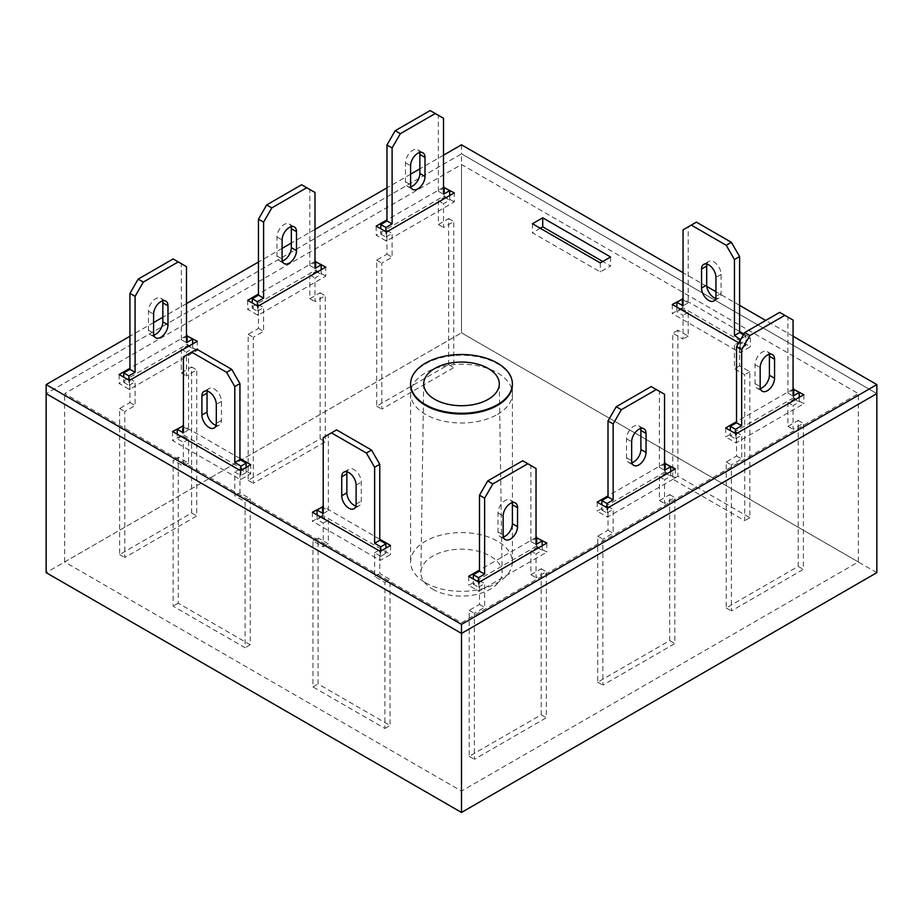 <?xml version="1.0" encoding="UTF-8"?>
<svg xmlns="http://www.w3.org/2000/svg" width="923" height="923" viewBox="0 0 923 923"><rect width="100%" height="100%" fill="white"/><g stroke="black" fill="none" stroke-linecap="round" stroke-linejoin="round"><path stroke-width="0.69" stroke-dasharray="4.62 3.46" d="M432.772 589.232A40.624 23.456 0 0 0 477.214 594.274A40.624 23.456 0 0 0 502.124 572.445A40.624 23.456 0 0 0 490.228 556.061A40.624 23.456 0 0 0 446.121 550.939A40.624 23.456 0 0 0 420.876 572.445A40.624 23.456 0 0 0 432.772 589.232M425.515 582.736A50.892 29.374 0 0 0 480.975 589.105A50.892 29.374 0 0 0 512.392 561.957A50.892 29.374 0 0 0 497.485 541.19A50.892 29.374 0 0 0 442.025 534.821A50.892 29.374 0 0 0 410.608 561.957A50.892 29.374 0 0 0 425.515 582.736M858.344 561.957L461.5 332.845L64.656 561.957L461.5 791.08L858.344 561.957L858.344 393.625L461.5 164.513L64.656 393.625L461.5 622.737L858.344 393.625M461.5 144.807L461.5 153.829L876.85 393.625L461.5 153.829L46.15 393.625L461.5 153.829L461.5 332.845L46.15 572.652M876.85 572.652L461.5 332.845L461.5 164.513M461.5 791.08L461.5 622.737M64.656 561.957L64.656 393.625M497.485 414.404A50.892 29.374 0 0 0 512.392 393.625A50.892 29.374 0 0 0 480.975 366.477A50.892 29.374 0 0 0 425.515 372.846A50.892 29.374 0 0 0 410.608 393.625A50.892 29.374 0 0 0 442.025 420.773A50.892 29.374 0 0 0 497.485 414.404M512.392 561.957L512.392 384.603A50.892 29.374 0 0 0 480.975 357.455A50.892 29.374 0 0 0 425.515 363.824A50.892 29.374 0 0 0 410.608 384.603L410.608 561.957M379.768 539.228L323.223 506.577M186.481 335.637L129.935 368.277M443.513 187.242L386.968 219.893M536.032 537.451L479.487 570.091M793.065 336.226L765.709 320.443M739.6 305.363L715.948 291.714M706.787 286.418L683.055 272.712M443.513 155.191L419.861 168.84M410.608 174.182L386.968 187.842M314.997 229.389L291.345 243.037M282.092 248.379L258.452 262.028M186.481 303.586L162.84 317.235M153.587 322.577L129.935 336.226M664.548 463.254L608.003 495.893M314.997 261.44L258.452 294.079M239.945 458.5L183.4 425.861M793.065 389.056L736.519 421.696M738.781 342.871L740.119 343.644L750.399 337.714L743.915 333.976M739.6 331.484L683.055 298.833M322.704 515.311L312.424 521.241L380.276 560.423L390.556 554.481L322.704 515.311L322.704 507.35M540.255 228.258L532.444 232.769L600.296 271.939L610.576 266.009L602.765 261.497M197.28 350.29L187 344.36L119.148 383.53L129.428 389.471L197.28 350.29L197.28 341.268M454.301 201.906L444.021 195.964L376.169 235.146L386.449 241.076L454.301 201.906L454.301 192.884M536.551 546.174L468.699 585.344L478.979 591.285L546.831 552.104L536.551 546.174L536.551 538.213M665.068 471.976L597.204 511.146L607.484 517.088L675.348 477.906L665.068 471.976L665.068 464.027M325.796 276.104L315.516 270.162L247.652 309.343L257.932 315.274L325.796 276.104L325.796 267.082M250.744 473.753L182.881 434.583L172.601 440.513L240.465 479.695L250.744 473.753L250.744 464.731M793.572 397.778L725.72 436.96L736 442.89L803.852 403.72L793.572 397.778L793.572 389.829M682.535 307.555L672.256 313.497L740.119 352.667L750.399 346.736L682.535 307.555L682.535 299.606M468.699 576.321L468.699 585.344M478.979 582.263L478.979 591.285M546.831 543.082L546.831 552.104M597.204 502.124L597.204 511.146M607.484 508.065L607.484 517.088M675.348 468.884L675.348 477.906M444.021 188.015L444.021 195.964M376.169 226.123L376.169 235.146M386.449 232.054L386.449 241.076M315.516 262.213L315.516 270.162M247.652 300.321L247.652 309.343M257.932 306.251L257.932 315.274M187 336.41L187 344.36M119.148 374.507L119.148 383.53M129.428 380.449L129.428 389.471M182.881 426.622L182.881 434.583M172.601 431.491L172.601 440.513M240.465 470.672L240.465 479.695M610.576 256.986L610.576 266.009M532.444 223.747L532.444 232.769M600.296 262.917L600.296 271.939M725.72 427.937L725.72 436.96M736 433.868L736 442.89M803.852 394.698L803.852 403.72M312.424 512.219L312.424 521.241M380.276 551.4L380.276 560.423M390.556 545.458L390.556 554.481M672.256 304.475L672.256 313.497M740.119 343.644L740.119 352.667M750.399 337.714L750.399 346.736M794.092 389.529L794.092 399.024L787.919 402.59L787.919 426.334L798.199 420.392L798.199 566.41L726.239 607.969L726.239 461.95L736.519 456.008L736.519 432.264L730.347 435.829L730.347 430.603M779.693 312.366L787.919 317.108L787.919 393.094L793.065 390.117M760.39 388.525A10.176 5.873 -60 0 1 757.125 388.248A10.176 5.873 -60 0 1 755.026 383.599L755.026 364.597A10.176 5.873 -60 0 1 759.467 354.351A10.176 5.873 -60 0 1 767.301 351.628A10.176 5.873 -60 0 1 769.182 354.317M799.226 397.363L799.226 401.99L793.065 405.555L793.065 429.299L803.345 423.369L803.345 569.387L731.374 610.934L731.374 464.915L741.654 458.973L741.654 435.229L735.493 438.794L735.493 433.568M798.199 566.41L803.345 569.387M798.199 420.392L803.345 423.369M726.239 607.969L731.374 610.934M726.239 461.95L731.374 464.915M736.519 456.008L741.654 458.973M736.519 432.264L741.654 435.229M730.347 435.829L735.493 438.794M787.919 317.108L793.065 320.085M787.919 393.094L793.065 396.059M794.092 399.024L799.226 401.99M787.919 402.59L793.065 405.555M787.919 426.334L793.065 429.299M665.575 463.727L665.575 473.222L659.403 476.787L659.403 500.531L669.694 494.59L669.694 640.608L597.723 682.155L597.723 536.136L608.003 530.206L608.003 506.462L601.831 510.027L601.831 504.8M651.188 386.564L659.403 391.306L659.403 467.292L664.548 464.315M631.886 462.723A10.176 5.873 -60 0 1 628.621 462.446A10.176 5.873 -60 0 1 626.509 457.785L626.509 438.794A10.176 5.873 -60 0 1 630.951 428.549A10.176 5.873 -60 0 1 638.797 425.826A10.176 5.873 -60 0 1 640.666 428.514M670.721 471.561L670.721 476.187L664.548 479.752L664.548 503.496L674.828 497.555L674.828 643.573L602.857 685.131L602.857 539.113L613.149 533.171L613.149 509.427L606.976 512.992L606.976 507.765M669.694 640.608L674.828 643.573M669.694 494.59L674.828 497.555M597.723 682.155L602.857 685.131M597.723 536.136L602.857 539.113M608.003 530.206L613.149 533.171M608.003 506.462L613.149 509.427M601.831 510.027L606.976 512.992M659.403 391.306L664.548 394.283M659.403 467.292L664.548 470.257M665.575 473.222L670.721 476.187M659.403 476.787L664.548 479.752M659.403 500.531L664.548 503.496M246.118 467.407L246.118 472.634L239.945 469.069L239.945 492.813L250.225 498.743L250.225 644.762L178.254 603.215L178.254 457.197L188.546 463.127L188.546 439.394L182.373 435.829L182.373 426.334M183.4 426.922L188.546 429.887L188.546 353.913L196.761 349.171M207.283 391.121A10.176 5.873 60 0 1 209.152 388.433A10.176 5.873 60 0 1 216.997 391.156A10.176 5.873 60 0 1 221.439 401.401L221.439 420.392A10.176 5.873 60 0 1 219.328 425.053A10.176 5.873 60 0 1 216.063 425.33M240.972 470.372L240.972 475.599L234.8 472.034L234.8 495.778L245.091 501.708L245.091 647.738L173.12 606.18L173.12 460.162L183.4 466.103L183.4 442.359L177.228 438.794L177.228 434.168M250.225 644.762L245.091 647.738M250.225 498.743L245.091 501.708M178.254 603.215L173.12 606.18M178.254 457.197L173.12 460.162M188.546 463.127L183.4 466.103M188.546 439.394L183.4 442.359M182.373 435.829L177.228 438.794M188.546 429.887L183.4 432.864M188.546 353.913L183.4 356.878M246.118 472.634L240.972 475.599M239.945 469.069L234.8 472.034M239.945 492.813L234.8 495.778M187.507 336.11L187.507 345.606L181.346 349.171L181.346 372.915L191.626 366.973L191.626 512.992L119.655 554.538L119.655 408.52L129.935 402.59L129.935 378.845L123.774 382.41L123.774 377.184M173.12 258.948L181.346 263.69L181.346 339.676L186.481 336.699M153.818 335.107A10.176 5.873 -60 0 1 150.553 334.83A10.176 5.873 -60 0 1 148.441 330.169L148.441 311.178A10.176 5.873 -60 0 1 152.883 300.933A10.176 5.873 -60 0 1 160.729 298.21A10.176 5.873 -60 0 1 162.61 300.898M192.653 343.944L192.653 348.571L186.481 352.136L186.481 375.88L196.761 369.938L196.761 515.957L124.801 557.515L124.801 411.496L135.081 405.555L135.081 381.81L128.908 385.376L128.908 380.149M191.626 512.992L196.761 515.957M191.626 366.973L196.761 369.938M119.655 554.538L124.801 557.515M119.655 408.52L124.801 411.496M129.935 402.59L135.081 405.555M129.935 378.845L135.081 381.81M123.774 382.41L128.908 385.376M181.346 263.69L186.481 266.666M181.346 339.676L186.481 342.641M187.507 345.606L192.653 348.571M181.346 349.171L186.481 352.136M181.346 372.915L186.481 375.88M316.024 261.913L316.024 271.408L309.851 274.973L309.851 298.717L320.143 292.776L320.143 438.794L248.172 480.352L248.172 334.334L258.452 328.392L258.452 304.648L252.279 308.213L252.279 302.986M301.636 184.75L309.851 189.492L309.851 265.478L314.997 262.501M282.334 260.909A10.176 5.873 -60 0 1 279.069 260.632A10.176 5.873 -60 0 1 276.958 255.983L276.958 236.98A10.176 5.873 -60 0 1 281.4 226.735A10.176 5.873 -60 0 1 289.245 224.012A10.176 5.873 -60 0 1 291.114 226.7M321.169 269.747L321.169 274.373L314.997 277.938L314.997 301.683L325.277 295.752L325.277 441.771L253.306 483.317L253.306 337.299L263.597 331.357L263.597 307.613L257.425 311.178L257.425 305.951M320.143 438.794L325.277 441.771M320.143 292.776L325.277 295.752M248.172 480.352L253.306 483.317M248.172 334.334L253.306 337.299M258.452 328.392L263.597 331.357M258.452 304.648L263.597 307.613M252.279 308.213L257.425 311.178M309.851 189.492L314.997 192.469M309.851 265.478L314.997 268.443M316.024 271.408L321.169 274.373M309.851 274.973L314.997 277.938M309.851 298.717L314.997 301.683M444.54 187.715L444.54 197.21L438.367 200.776L438.367 224.52L448.647 218.578L448.647 364.608L376.688 406.155L376.688 260.136L386.968 254.194L386.968 230.45L380.795 234.015L380.795 228.789M430.141 110.552L438.367 115.306L438.367 191.28L443.513 188.315M410.839 186.723A10.176 5.873 -60 0 1 407.574 186.446A10.176 5.873 -60 0 1 405.474 181.785L405.474 162.783A10.176 5.873 -60 0 1 409.916 152.549A10.176 5.873 -60 0 1 417.75 149.814A10.176 5.873 -60 0 1 419.63 152.514M449.674 195.549L449.674 200.187L443.513 203.741L443.513 227.485L453.793 221.555L453.793 367.573L381.822 409.12L381.822 263.101L392.102 257.159L392.102 233.427L385.929 236.98L385.929 231.765M448.647 364.608L453.793 367.573M448.647 218.578L453.793 221.555M376.688 406.155L381.822 409.12M376.688 260.136L381.822 263.101M386.968 254.194L392.102 257.159M386.968 230.45L392.102 233.427M380.795 234.015L385.929 236.98M438.367 115.306L443.513 118.271M438.367 191.28L443.513 194.245M444.54 197.21L449.674 200.187M438.367 200.776L443.513 203.741M438.367 224.52L443.513 227.485M537.071 537.924L537.071 547.42L530.898 550.985L530.898 574.717L541.178 568.787L541.178 714.806L469.207 756.352L469.207 610.334L479.487 604.403L479.487 580.659L473.326 584.224L473.326 578.998M522.672 460.762L530.898 465.504L530.898 541.478L536.032 538.513M503.37 536.921A10.176 5.873 -60 0 1 500.104 536.644A10.176 5.873 -60 0 1 497.993 531.983L497.993 512.992A10.176 5.873 -60 0 1 502.435 502.747A10.176 5.873 -60 0 1 510.281 500.024A10.176 5.873 -60 0 1 512.161 502.712M542.205 545.758L542.205 550.385L536.032 553.95L536.032 577.694L546.312 571.752L546.312 717.771L474.353 759.317L474.353 613.299L484.633 607.369L484.633 583.624L478.46 587.19L478.46 581.963M541.178 714.806L546.312 717.771M541.178 568.787L546.312 571.752M469.207 756.352L474.353 759.317M469.207 610.334L474.353 613.299M479.487 604.403L484.633 607.369M479.487 580.659L484.633 583.624M473.326 584.224L478.46 587.19M530.898 465.504L536.032 468.469M530.898 541.478L536.032 544.455M537.071 547.42L542.205 550.385M530.898 550.985L536.032 553.95M530.898 574.717L536.032 577.694M317.05 514.896L317.05 519.522L323.223 523.087L323.223 546.82L312.943 540.89L312.943 686.908L384.903 728.455L384.903 582.436L374.623 576.506L374.623 552.762L380.795 556.327L380.795 551.1M322.196 507.05L322.196 516.557L328.357 520.111L328.357 543.855L318.077 537.924L318.077 683.943L390.048 725.49L390.048 579.471L379.768 573.541L379.768 549.796L385.929 553.35L385.929 548.135M336.583 429.887L328.357 434.641L328.357 510.615L323.223 507.65M355.886 506.058A10.176 5.873 -120 0 0 359.151 505.781A10.176 5.873 -120 0 0 361.262 501.12L361.262 482.129A10.176 5.873 -120 0 0 356.82 471.884A10.176 5.873 -120 0 0 348.975 469.161A10.176 5.873 -120 0 0 347.106 471.849M312.943 686.908L318.077 683.943M312.943 540.89L318.077 537.924M384.903 728.455L390.048 725.49M384.903 582.436L390.048 579.471M374.623 576.506L379.768 573.541M374.623 552.762L379.768 549.796M380.795 556.327L385.929 553.35M323.223 437.606L328.357 434.641M323.223 513.58L328.357 510.615M317.05 519.522L322.196 516.557M323.223 523.087L328.357 520.111M323.223 546.82L328.357 543.855M743.453 334.772L745.772 336.11L745.772 345.606L739.6 342.041L739.6 365.785L749.88 371.727L749.88 517.745L677.909 476.187L677.909 330.169L688.2 336.11L688.2 312.366L682.028 308.801L682.028 299.306M683.055 299.906L688.2 302.871L688.2 226.896L696.415 222.143M706.937 264.093A10.176 5.873 60 0 1 708.806 261.405A10.176 5.873 60 0 1 716.652 264.14A10.176 5.873 60 0 1 721.094 274.373L721.094 293.376A10.176 5.873 60 0 1 718.982 298.025A10.176 5.873 60 0 1 715.717 298.314M740.627 339.664L740.627 348.571L734.454 345.017L734.454 368.75L744.746 374.692L744.746 520.71L672.775 479.164L672.775 333.145L683.055 339.076L683.055 315.331L676.882 311.778L676.882 307.14M749.88 517.745L744.746 520.71M749.88 371.727L744.746 374.692M677.909 476.187L672.775 479.164M677.909 330.169L672.775 333.145M688.2 336.11L683.055 339.076M688.2 312.366L683.055 315.331M682.028 308.801L676.882 311.778M688.2 302.871L683.055 305.836M688.2 226.896L683.055 229.862M745.772 336.11L741.146 338.776M745.772 345.606L740.627 348.571M739.6 342.041L734.454 345.017M739.6 365.785L734.454 368.75M755.026 383.599L760.16 386.564M755.026 364.597L760.16 367.562M626.509 457.785L631.655 460.762M626.509 438.794L631.655 441.759M221.439 420.392L216.305 423.357M221.439 401.401L216.305 404.366M148.441 330.169L153.587 333.145M148.441 311.178L153.587 314.143M276.958 255.983L282.092 258.948M276.958 236.98L282.092 239.945M405.474 181.785L410.608 184.75M405.474 162.783L410.608 165.759M497.993 531.983L503.139 534.948M497.993 512.992L503.139 515.957M356.116 504.085L361.262 501.12M356.116 485.094L361.262 482.129M721.094 293.376L715.948 296.341M721.094 274.373L715.948 277.35M499.297 383.703L502.124 572.445M423.703 383.703L420.876 572.445M512.392 384.603L512.392 393.625M410.608 384.603L410.608 393.625M757.125 388.248L762.271 391.225M767.301 351.628L772.447 354.594M628.621 462.446L633.755 465.411M638.797 425.826L643.931 428.791M219.328 425.053L214.194 428.018M209.152 388.433L204.018 391.398M150.553 334.83L155.699 337.795M160.729 298.21L165.875 301.175M279.069 260.632L284.203 263.609M289.245 224.012L294.379 226.977M407.574 186.446L412.719 189.411M417.75 149.814L422.896 152.791M500.104 536.644L505.25 539.609M510.281 500.024L515.426 502.989M354.017 508.746L359.151 505.781M343.841 472.126L348.975 469.161M718.982 298.025L713.848 301.002M708.806 261.405L703.672 264.382"/><path stroke-width="1.38" d="M434.768 399.324A37.797 21.829 0 0 0 476.118 404.02A37.797 21.829 0 0 0 499.297 383.703A37.797 21.829 0 0 0 488.232 368.462A37.797 21.829 0 0 0 447.182 363.697A37.797 21.829 0 0 0 423.703 383.703A37.797 21.829 0 0 0 434.768 399.324M425.515 404.666A50.892 29.374 0 0 0 480.975 411.035A50.892 29.374 0 0 0 512.392 383.887A50.892 29.374 0 0 0 497.485 363.12A50.892 29.374 0 0 0 442.025 356.751A50.892 29.374 0 0 0 410.608 383.887A50.892 29.374 0 0 0 425.515 404.666M129.935 336.226L46.15 384.603L46.15 572.652L461.5 812.448L876.85 572.652L876.85 393.625L461.5 633.42L876.85 393.625L876.85 384.603L793.065 336.226M461.5 812.448L461.5 633.42L46.15 393.625L461.5 633.42L461.5 624.398L876.85 384.603M410.608 383.887L410.608 384.603A50.892 29.374 0 0 0 442.025 411.75A50.892 29.374 0 0 0 497.485 405.382A50.892 29.374 0 0 0 512.392 384.603L512.392 383.887M323.223 506.577L312.424 512.219L380.276 551.4L390.556 545.458L379.768 539.228M542.724 217.816L532.444 223.747L600.296 262.917L610.576 256.986L542.724 217.816L542.724 226.839L540.255 228.258M129.935 368.277L119.148 374.507L129.428 380.449L197.28 341.268L186.481 335.637M386.968 219.893L376.169 226.123L386.449 232.054L454.301 192.884L443.513 187.242M479.487 570.091L468.699 576.321L478.979 582.263L546.831 543.082L536.032 537.451M765.709 320.443L739.6 305.363M715.948 291.714L706.787 286.418M683.055 272.712L461.5 144.807L443.513 155.191M419.861 168.84L410.608 174.182M386.968 187.842L314.997 229.389M291.345 243.037L282.092 248.379M258.452 262.028L186.481 303.586M162.84 317.235L153.587 322.577M46.15 384.603L461.5 624.398M608.003 495.893L597.204 502.124L607.484 508.065L675.348 468.884L664.548 463.254M258.452 294.079L247.652 300.321L257.932 306.251L325.796 267.082L314.997 261.44M183.4 425.861L172.601 431.491L240.465 470.672L250.744 464.731L239.945 458.5M736.519 421.696L725.72 427.937L736 433.868L803.852 394.698L793.065 389.056M683.055 298.833L672.256 304.475L738.781 342.871M743.915 333.976L739.6 331.484M602.765 261.497L542.724 226.839M536.551 537.151L536.551 538.213M665.068 462.954L665.068 464.027M444.021 186.942L444.021 188.015M315.516 261.14L315.516 262.213M187 335.337L187 336.41M182.881 425.561L182.881 426.622M793.572 388.756L793.572 389.829M322.704 506.289L322.704 507.35M682.535 298.533L682.535 299.606M730.347 430.603L730.347 426.334L736.519 422.769L736.519 346.794L744.746 332.545L779.693 312.366L793.065 320.085L793.065 396.059L799.226 392.494L799.226 397.363M793.065 390.117L794.092 389.529L799.226 392.494M769.182 354.317A10.176 5.873 -60 0 1 769.413 356.29L769.413 375.28A10.176 5.873 -60 0 1 760.39 388.525M735.493 433.568L735.493 429.299L741.654 425.734L741.654 349.759L749.88 335.511L784.838 315.331M774.559 378.257A10.176 5.873 -60 0 1 770.117 388.491A10.176 5.873 -60 0 1 762.271 391.225A10.176 5.873 -60 0 1 760.16 386.564L760.16 367.562A10.176 5.873 -60 0 1 764.602 357.328A10.176 5.873 -60 0 1 772.447 354.594A10.176 5.873 -60 0 1 774.559 359.255L774.559 378.257L769.413 375.28M730.347 426.334L735.493 429.299M736.519 422.769L741.654 425.734M736.519 346.794L741.654 349.759M744.746 332.545L749.88 335.511M601.831 504.8L601.831 500.531L608.003 496.966L608.003 420.992L616.229 406.743L651.188 386.564L664.548 394.283L664.548 470.257L670.721 466.692L670.721 471.561M664.548 464.315L665.575 463.727L670.721 466.692M640.666 428.514A10.176 5.873 -60 0 1 640.908 430.487L640.908 449.478A10.176 5.873 -60 0 1 631.886 462.723M606.976 507.765L606.976 503.496L613.149 499.931L613.149 423.957L621.364 409.708L656.322 389.529M646.042 452.443A10.176 5.873 -60 0 1 641.6 462.688A10.176 5.873 -60 0 1 633.755 465.411A10.176 5.873 -60 0 1 631.655 460.762L631.655 441.759A10.176 5.873 -60 0 1 636.097 431.526A10.176 5.873 -60 0 1 643.931 428.791A10.176 5.873 -60 0 1 646.042 433.452L646.042 452.443L640.908 449.478M601.831 500.531L606.976 503.496M608.003 496.966L613.149 499.931M608.003 420.992L613.149 423.957M616.229 406.743L621.364 409.708M177.228 434.168L177.228 429.299L182.373 426.334L183.4 426.922M177.228 429.299L183.4 432.864L183.4 356.878L196.761 349.171L231.719 369.35L239.945 383.587L239.945 459.573L246.118 463.127L246.118 467.407M216.063 425.33A10.176 5.873 60 0 1 207.052 412.085L207.052 393.094A10.176 5.873 60 0 1 207.283 391.121M191.626 352.136L226.585 372.315L234.8 386.564L234.8 462.538L240.972 466.103L240.972 470.372M216.305 423.357A10.176 5.873 60 0 1 214.194 428.018A10.176 5.873 60 0 1 206.348 425.295A10.176 5.873 60 0 1 201.906 415.05L201.906 396.059A10.176 5.873 60 0 1 204.018 391.398A10.176 5.873 60 0 1 211.852 394.121A10.176 5.873 60 0 1 216.305 404.366L216.305 423.357M231.719 369.35L226.585 372.315M239.945 383.587L234.8 386.564M239.945 459.573L234.8 462.538M246.118 463.127L240.972 466.103M123.774 377.184L123.774 372.915L129.935 369.35L129.935 293.376L138.162 279.127L173.12 258.948L186.481 266.666L186.481 342.641L192.653 339.076L192.653 343.944M186.481 336.699L187.507 336.11L192.653 339.076M162.61 300.898A10.176 5.873 -60 0 1 162.84 302.871L162.84 321.862A10.176 5.873 -60 0 1 153.818 335.107M128.908 380.149L128.908 375.88L135.081 372.315L135.081 296.341L143.307 282.092L178.254 261.913M167.974 324.827A10.176 5.873 -60 0 1 163.533 335.072A10.176 5.873 -60 0 1 155.699 337.795A10.176 5.873 -60 0 1 153.587 333.145L153.587 314.143A10.176 5.873 -60 0 1 158.029 303.909A10.176 5.873 -60 0 1 165.875 301.175A10.176 5.873 -60 0 1 167.974 305.836L167.974 324.827L162.84 321.862M123.774 372.915L128.908 375.88M129.935 369.35L135.081 372.315M129.935 293.376L135.081 296.341M138.162 279.127L143.307 282.092M252.279 302.986L252.279 298.717L258.452 295.152L258.452 219.178L266.678 204.929L301.636 184.75L314.997 192.469L314.997 268.443L321.169 264.878L321.169 269.747M314.997 262.501L316.024 261.913L321.169 264.878M291.114 226.7A10.176 5.873 -60 0 1 291.345 228.673L291.345 247.664A10.176 5.873 -60 0 1 282.334 260.909M257.425 305.951L257.425 301.683L263.597 298.117L263.597 222.143L271.812 207.894L306.771 187.715M296.491 250.641A10.176 5.873 -60 0 1 292.049 260.874A10.176 5.873 -60 0 1 284.203 263.609A10.176 5.873 -60 0 1 282.092 258.948L282.092 239.945A10.176 5.873 -60 0 1 286.545 229.712A10.176 5.873 -60 0 1 294.379 226.977A10.176 5.873 -60 0 1 296.491 231.638L296.491 250.641L291.345 247.664M252.279 298.717L257.425 301.683M258.452 295.152L263.597 298.117M258.452 219.178L263.597 222.143M266.678 204.929L271.812 207.894M380.795 228.789L380.795 224.52L386.968 220.955L386.968 144.98L395.182 130.731L430.141 110.552L443.513 118.271L443.513 194.245L449.674 190.68L449.674 195.549M443.513 188.315L444.54 187.715L449.674 190.68M419.63 152.514A10.176 5.873 -60 0 1 419.861 154.476L419.861 173.466A10.176 5.873 -60 0 1 410.839 186.723M385.929 231.765L385.929 227.485L392.102 223.92L392.102 147.945L400.328 133.697L435.287 113.517M425.007 176.443A10.176 5.873 -60 0 1 420.565 186.677A10.176 5.873 -60 0 1 412.719 189.411A10.176 5.873 -60 0 1 410.608 184.75L410.608 165.759A10.176 5.873 -60 0 1 415.05 155.514A10.176 5.873 -60 0 1 422.896 152.791A10.176 5.873 -60 0 1 425.007 157.441L425.007 176.443L419.861 173.466M380.795 224.52L385.929 227.485M386.968 220.955L392.102 223.92M386.968 144.98L392.102 147.945M395.182 130.731L400.328 133.697M473.326 578.998L473.326 574.717L479.487 571.164L479.487 495.178L487.713 480.941L522.672 460.762L536.032 468.469L536.032 544.455L542.205 540.89L542.205 545.758M536.032 538.513L537.071 537.924L542.205 540.89M512.161 502.712A10.176 5.873 -60 0 1 512.392 504.685L512.392 523.676A10.176 5.873 -60 0 1 503.37 536.921M478.46 581.963L478.46 577.694L484.633 574.129L484.633 498.155L492.859 483.906L527.818 463.727M517.526 526.641A10.176 5.873 -60 0 1 513.084 536.886A10.176 5.873 -60 0 1 505.25 539.609A10.176 5.873 -60 0 1 503.139 534.948L503.139 515.957A10.176 5.873 -60 0 1 507.581 505.712A10.176 5.873 -60 0 1 515.426 502.989A10.176 5.873 -60 0 1 517.526 507.65L517.526 526.641L512.392 523.676M473.326 574.717L478.46 577.694M479.487 571.164L484.633 574.129M479.487 495.178L484.633 498.155M487.713 480.941L492.859 483.906M380.795 551.1L380.795 546.82L374.623 543.266L374.623 467.28L366.396 453.043L331.449 432.864L323.223 437.606L323.223 513.58L317.05 510.027L317.05 514.896M356.116 504.085L356.116 485.094A10.176 5.873 -120 0 0 351.675 474.849A10.176 5.873 -120 0 0 343.841 472.126A10.176 5.873 -120 0 0 341.729 476.787L341.729 495.778A10.176 5.873 -120 0 0 346.171 506.023A10.176 5.873 -120 0 0 354.017 508.746A10.176 5.873 -120 0 0 356.116 504.085M323.223 507.65L322.196 507.05L317.05 510.027M385.929 548.135L385.929 543.855L379.768 540.29L379.768 464.315L371.542 450.066L336.583 429.887L331.449 432.864M347.106 471.849A10.176 5.873 -120 0 0 346.863 473.811L346.863 492.813A10.176 5.873 -120 0 0 355.886 506.058M380.795 546.82L385.929 543.855M374.623 543.266L379.768 540.29M374.623 467.28L379.768 464.315M366.396 453.043L371.542 450.066M676.882 307.14L676.882 302.271L682.028 299.306L683.055 299.906M676.882 302.271L683.055 305.836L683.055 229.862L696.415 222.143L731.374 242.322L739.6 256.571L739.6 332.545L743.453 334.772M715.717 298.314A10.176 5.873 60 0 1 706.695 285.057L706.695 266.066A10.176 5.873 60 0 1 706.937 264.093M691.281 225.108L726.239 245.287L734.454 259.536L734.454 335.511L740.627 339.664M715.948 296.341A10.176 5.873 60 0 1 713.848 301.002A10.176 5.873 60 0 1 706.003 298.267A10.176 5.873 60 0 1 701.561 288.034L701.561 269.031A10.176 5.873 60 0 1 703.672 264.382A10.176 5.873 60 0 1 711.506 267.105A10.176 5.873 60 0 1 715.948 277.35L715.948 296.341M731.374 242.322L726.239 245.287M739.6 256.571L734.454 259.536M739.6 332.545L734.454 335.511M769.413 356.29L774.559 359.255M640.908 430.487L646.042 433.452M207.052 412.085L201.906 415.05M207.052 393.094L201.906 396.059M162.84 302.871L167.974 305.836M291.345 228.673L296.491 231.638M419.861 154.476L425.007 157.441M512.392 504.685L517.526 507.65M341.729 495.778L346.863 492.813M341.729 476.787L346.863 473.811M706.695 285.057L701.561 288.034M706.695 266.066L701.561 269.031"/></g></svg>
